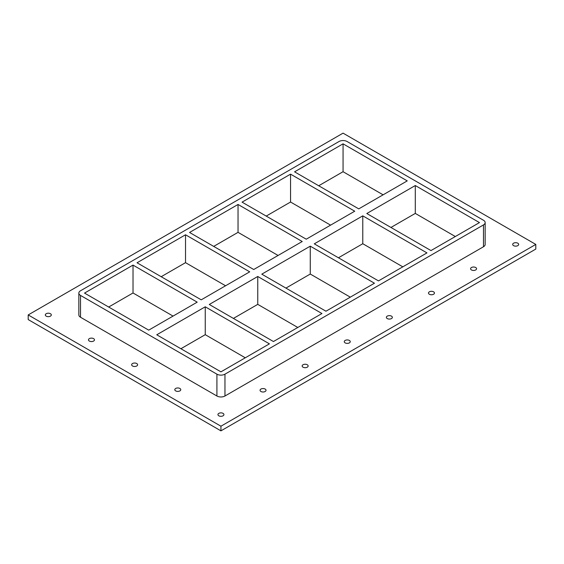 <?xml version="1.0" encoding="UTF-8"?>
<svg xmlns="http://www.w3.org/2000/svg" width="564" height="564" viewBox="0 0 564 564"><rect width="100%" height="100%" fill="white"/><g stroke="black" fill="none" stroke-linecap="round" stroke-linejoin="round"><path stroke-width="0.85" d="M260.935 391.501A2.989 1.727 180 0 1 260.06 390.281A2.989 1.727 180 0 1 263.043 388.554A2.989 1.727 180 0 1 266.032 390.281A2.989 1.727 180 0 1 264.192 391.874A2.989 1.727 180 0 1 260.935 391.501M303.037 367.192A2.989 1.727 180 0 1 302.163 365.973A2.989 1.727 180 0 1 305.152 364.245A2.989 1.727 180 0 1 308.141 365.973A2.989 1.727 180 0 1 306.294 367.566A2.989 1.727 180 0 1 303.037 367.192M345.147 342.884A2.989 1.727 180 0 1 344.273 341.664A2.989 1.727 180 0 1 347.255 339.937A2.989 1.727 180 0 1 350.244 341.664A2.989 1.727 180 0 1 348.397 343.257A2.989 1.727 180 0 1 345.147 342.884M387.249 318.575A2.989 1.727 180 0 1 386.375 317.356A2.989 1.727 180 0 1 389.364 315.628A2.989 1.727 180 0 1 392.354 317.356A2.989 1.727 180 0 1 390.507 318.949A2.989 1.727 180 0 1 387.249 318.575M429.359 294.26A2.989 1.727 180 0 1 428.485 293.04A2.989 1.727 180 0 1 431.467 291.32A2.989 1.727 180 0 1 434.456 293.04A2.989 1.727 180 0 1 432.609 294.634A2.989 1.727 180 0 1 429.359 294.26M471.462 269.952A2.989 1.727 180 0 1 470.587 268.732A2.989 1.727 180 0 1 473.577 267.012A2.989 1.727 180 0 1 476.566 268.732A2.989 1.727 180 0 1 474.719 270.325A2.989 1.727 180 0 1 471.462 269.952M89.359 341.065A2.989 1.727 180 0 1 88.485 339.845A2.989 1.727 180 0 1 91.474 338.118A2.989 1.727 180 0 1 94.463 339.845A2.989 1.727 180 0 1 92.616 341.439A2.989 1.727 180 0 1 89.359 341.065M132.519 365.98A2.989 1.727 180 0 1 131.645 364.76A2.989 1.727 180 0 1 134.627 363.033A2.989 1.727 180 0 1 137.616 364.76A2.989 1.727 180 0 1 135.769 366.353A2.989 1.727 180 0 1 132.519 365.98M175.672 390.894A2.989 1.727 180 0 1 174.798 389.675A2.989 1.727 180 0 1 177.787 387.954A2.989 1.727 180 0 1 180.769 389.675A2.989 1.727 180 0 1 178.929 391.268A2.989 1.727 180 0 1 175.672 390.894M513.571 245.643A2.989 1.727 180 0 1 512.69 244.423A2.989 1.727 180 0 1 515.679 242.696A2.989 1.727 180 0 1 518.668 244.423A2.989 1.727 180 0 1 516.821 246.017A2.989 1.727 180 0 1 513.571 245.643M218.825 415.809A2.989 1.727 180 0 1 217.951 414.589A2.989 1.727 180 0 1 220.94 412.869A2.989 1.727 180 0 1 223.929 414.589A2.989 1.727 180 0 1 222.082 416.183A2.989 1.727 180 0 1 218.825 415.809M46.206 316.15A2.989 1.727 180 0 1 45.331 314.931A2.989 1.727 180 0 1 48.321 313.203A2.989 1.727 180 0 1 51.31 314.931A2.989 1.727 180 0 1 49.463 316.524A2.989 1.727 180 0 1 46.206 316.15M535.8 244.423L343.06 133.146L28.2 314.931L220.94 426.208L535.8 244.423L535.8 249.069L220.94 430.854L220.94 426.208M220.94 430.854L28.2 319.577L28.2 314.931M80.511 317.25L80.511 295.416A5.689 3.285 180 0 1 78.84 293.09L78.84 314.931A5.689 3.285 0 0 0 80.511 317.25L216.914 396.006A5.689 3.285 0 0 0 224.965 396.006L483.489 246.75A5.689 3.285 0 0 0 485.16 244.423L485.16 222.59A5.689 3.285 180 0 1 483.489 224.909L483.489 246.75M78.84 293.09A5.689 3.285 180 0 1 80.511 290.77L339.034 141.508A5.689 3.285 180 0 1 347.086 141.508L483.489 220.263A5.689 3.285 180 0 1 485.16 222.59M80.511 295.416L216.914 374.172L216.914 396.006M224.965 396.006L224.965 374.172A5.689 3.285 180 0 1 216.914 374.172M224.965 374.172L483.489 224.909M245.284 357.795L205.247 334.678L180.903 348.728M173.056 316.094L133.019 292.977L108.676 307.035M297.792 327.472L257.755 304.363L233.411 318.413M225.565 285.772L185.528 262.662L161.184 276.712M350.3 297.157L310.271 274.041L285.927 288.098M278.073 255.457L238.043 232.347L213.7 246.397M402.816 266.842L362.779 243.726L338.435 257.783M330.589 225.142L290.552 202.025L266.208 216.082M455.324 236.527L415.287 213.411L390.944 227.468M383.097 194.827L343.06 171.71L318.716 185.767M205.247 306.802L269.423 343.85L220.94 371.845L156.757 334.79L205.247 306.802L205.247 334.678M133.019 265.101L197.196 302.156L148.713 330.144L84.529 293.09L133.019 265.101L133.019 292.977M257.755 276.48L321.938 313.535L273.448 341.53L209.272 304.475L257.755 276.48L257.755 304.363M185.528 234.779L249.711 271.834L201.221 299.829L137.045 262.775L185.528 234.779L185.528 262.662M310.271 246.165L374.447 283.22L325.957 311.215L261.781 274.16L310.271 246.165L310.271 274.041M238.043 204.464L302.219 241.519L253.729 269.514L189.553 232.46L238.043 204.464L238.043 232.347M362.779 215.85L426.955 252.905L378.472 280.893L314.289 243.845L362.779 215.85L362.779 243.726M290.552 174.149L354.728 211.204L306.245 239.199L242.062 202.145L290.552 174.149L290.552 202.025M415.287 185.535L479.471 222.59L430.981 250.578L366.804 213.523L415.287 185.535L415.287 213.411M343.06 143.834L407.243 180.889L358.753 208.877L294.577 171.83L343.06 143.834L343.06 171.71"/></g></svg>
